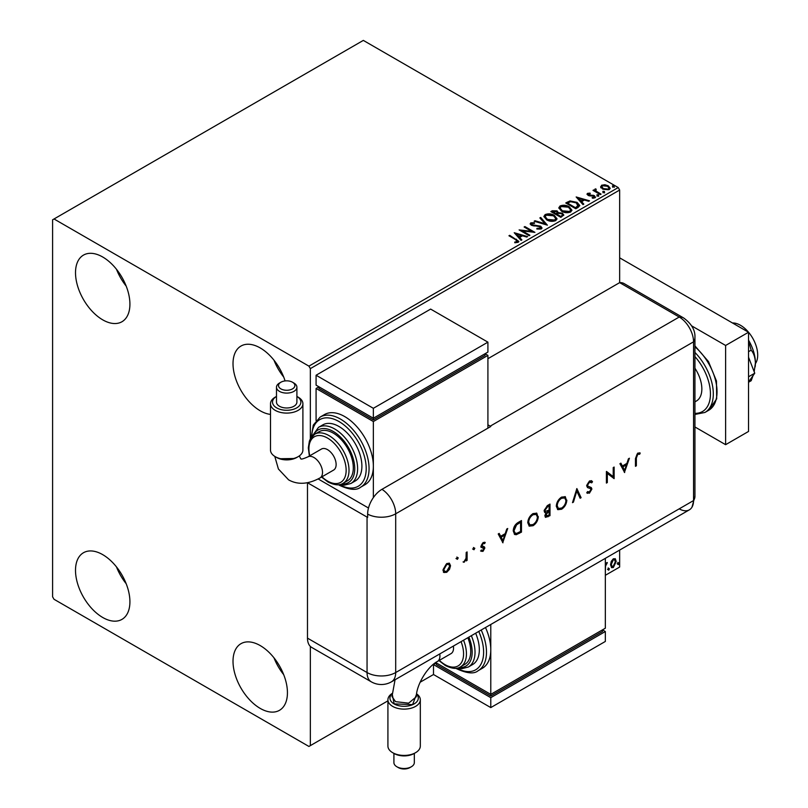 <?xml version="1.0" encoding="UTF-8"?>
<svg xmlns="http://www.w3.org/2000/svg" width="808" height="808" viewBox="0 0 808 808"><rect width="100%" height="100%" fill="white"/><g stroke="black" fill="none" stroke-linecap="round" stroke-linejoin="round"><path stroke-width="1.21" d="M260.226 708.414A38.481 22.22 60 0 1 235.088 674.508A38.481 22.22 60 0 1 240.986 643.673A38.481 22.22 60 0 1 260.226 645.582A38.481 22.22 60 0 1 285.365 679.488A38.481 22.22 60 0 1 279.467 710.323A38.481 22.22 60 0 1 260.226 708.414M283.699 674.66A38.481 22.22 60 0 1 273.993 657.843M102.707 319.837A38.481 22.22 60 0 1 77.578 285.931A38.481 22.22 60 0 1 83.477 255.106A38.481 22.22 60 0 1 102.707 257.005A38.481 22.22 60 0 1 127.846 290.91A38.481 22.22 60 0 1 121.947 321.746A38.481 22.22 60 0 1 102.707 319.837M126.179 286.093A38.481 22.22 60 0 1 116.473 269.266M270.498 414.393A38.481 22.22 60 0 1 260.226 410.787A38.481 22.22 60 0 1 235.088 376.881A38.481 22.22 60 0 1 240.986 346.046A38.481 22.22 60 0 1 260.226 347.945A38.481 22.22 60 0 1 285.083 380.932M283.699 377.033A38.481 22.22 60 0 1 273.993 360.206M102.707 617.474A38.481 22.22 60 0 1 77.578 583.568A38.481 22.22 60 0 1 83.477 552.733A38.481 22.22 60 0 1 102.707 554.641A38.481 22.22 60 0 1 127.846 588.547A38.481 22.22 60 0 1 121.947 619.383A38.481 22.22 60 0 1 102.707 617.474M126.179 583.719A38.481 22.22 60 0 1 116.473 566.903M487.911 358.701L619.655 282.638L679.225 317.029A20.251 11.696 -60 0 1 683.629 317.958L624.059 283.558A20.251 11.696 -60 0 0 619.655 282.638L619.655 190.042L310.353 368.62L308.919 366.135L618.221 187.557L363.327 40.4L52.591 219.806L52.591 596.809L54.025 599.284L308.919 746.451L310.353 745.622L310.353 646.41M611.282 561.368L613.363 558.762L615.433 558.954L616.191 561.53L613.363 567.519L611.676 567.681L610.535 564.802L611.282 561.368M615.029 558.621L616.191 561.53M605.333 563.55L605.394 564.762L607.323 562.54L605.515 566.155L605.333 572.003M605.333 575.306L619.655 567.044L619.655 550.076M310.353 438.875L310.353 368.62M310.353 745.622L387.921 700.839M420.109 682.245L433.502 674.518L433.502 664.6L436.36 662.944L436.36 664.6L490.779 696.011L490.779 694.365L605.333 628.22L605.333 558.348M608.091 569.6L608.737 568.266L609.373 568.852L608.737 570.195L607.515 569.266M608.737 568.266L609.373 568.852L608.798 568.529L608.161 569.862M617.726 564.035L618.373 562.701L619.009 563.287L618.373 564.63L617.16 563.701M618.373 562.701L619.009 563.287L618.443 562.964L617.797 564.297M600.748 187.143L601.617 185.234L604.899 184.739L608.252 185.81L610.171 188.244L609.192 189.617L602.596 189.072L600.657 186.618M595.759 189.658L596.243 191.203L601.091 194.142L600.324 194.587L593.001 190.355L593.769 189.91L594.85 190.537L594.981 189.062L595.819 188.87L596.233 189.537L595.587 190.456M593.577 190.688L594.85 191.193L594.981 189.062L594.981 189.728L595.819 189.537L595.819 188.87M587.073 194.455L587.527 193.375L590.062 193.112L590.234 193.738L588.476 193.859L588.719 194.859L594.486 195.667L594.971 197.829L592.395 198.172L592.153 197.526L593.981 197.354L593.749 196.132L589.355 195.839L587.982 195.324L587.527 193.375L587.002 194.112M588.476 193.859L588.719 195.526L589.567 195.799L589.567 195.142M595.547 197.021L594.971 197.829M593.163 198.233L593.981 198.021L593.749 196.132M578.104 207.414L575.781 208.757L565.751 202.97L570.024 200.929L577.063 202.374L579.74 205.484L578.104 207.414M560.873 217.362L550.844 211.575L552.268 210.757L557.055 210.858L558.247 212.635L562.398 213.201L563.802 214.978L560.873 217.362M558.278 212.373L558.247 213.292L562.398 213.857L562.398 213.201M547.38 225.159L534.139 221.22L534.977 220.736L545.026 223.725L539.855 217.928L540.693 217.443L547.38 225.159M529.896 235.249L529.129 235.694L519.11 229.906L531.593 231.33L524.119 227.008L524.887 226.563L534.916 232.351L522.443 230.936L529.896 235.249M514.746 242.733L517.14 242.39L517.14 241.723L515.625 239.612L508.949 235.764L509.727 235.32L518.857 241.39L518.17 242.319L515.12 242.743L514.746 242.067L517.362 241.531M308.919 366.135L54.025 218.978M514.221 232.724L527.584 236.582L526.745 237.067L522.503 235.805L519.685 237.431L521.877 239.885L521.029 240.37L514.221 232.724M536.956 228.361L536.956 229.018L540.188 229.078L539.895 226.624L531.341 225.25L530.159 223.796L530.795 222.857L534.421 222.725L534.442 223.422L531.805 223.463L532.068 224.776L540.683 226.189L542.006 227.927L541.279 228.977L536.835 229.007L536.956 228.361L540.633 227.987M531.805 223.463L531.553 224.331M546.652 219.837L543.905 216.443L545.148 214.575C548.42 213.403 551.47 213.666 554.318 215.362L557.015 218.776L555.742 220.624C552.5 221.766 549.47 221.513 546.652 219.837M561.56 211.231L558.813 207.828L560.055 205.969C563.327 204.798 566.378 205.05 569.226 206.757L571.923 210.171L570.65 212.019C567.408 213.161 564.378 212.898 561.56 211.231M576.165 196.96L589.527 200.818L588.689 201.303L584.447 200.041L581.629 201.667L583.81 204.121L582.972 204.606L576.165 196.96M597.173 195.587L596.981 194.738L598.465 194.849L598.657 195.698L597.173 195.587L596.981 194.738L596.981 195.395L598.465 195.506L598.465 194.849L598.657 195.698M603.091 192.173L602.899 191.324L604.374 191.435L604.566 192.284L603.091 192.173L602.899 191.324L602.899 191.981L604.374 192.092L604.374 191.435L604.566 192.284M612.727 186.608L612.535 185.759L614.009 185.87L614.201 186.719L612.727 186.608L612.535 185.759L612.535 186.416L614.009 186.527L614.009 185.87L614.201 186.719M618.221 187.557L619.655 190.042M509.525 236.098L509.727 235.32M509.727 235.987L518.786 241.713M516.484 242.592L516.484 241.935M517.14 242.39L517.474 241.875M514.888 233.472L526.826 237.017M521.483 240.107L519.685 237.431M516.706 234.088L518.989 237.31L521.15 235.401L516.706 234.088L518.989 236.653L521.15 235.401M518.989 237.31L518.989 236.653M520.312 230.603L531.593 231.987L531.593 231.33M524.695 227.341L524.887 226.563M524.887 227.23L533.724 232.33M529.331 235.583L522.443 231.603L522.443 230.936M540.188 229.078L540.714 228.331M530.22 224.129L530.795 222.857M530.795 223.523L534.421 223.382L534.421 222.725M531.805 224.119L532.068 224.776M532.068 225.442L533.825 225.917L533.825 225.25M533.825 225.917L535.785 225.947L535.785 225.281M535.785 225.947L540.683 226.846L540.683 226.189M540.683 226.846L541.956 228.24M534.896 221.453L534.977 220.736M534.977 221.402L545.026 224.382L545.026 223.725M540.249 218.362L540.693 217.443M540.693 218.099L546.844 224.998M543.935 216.776L545.148 214.575M545.148 215.231C548.42 214.059 551.47 214.322 554.318 216.019L554.318 215.362M554.318 216.019L556.995 219.099M545.249 217.019L547.42 220.059L554.692 220.705L555.702 218.817M553.541 215.807L546.208 215.15L545.218 216.655L547.42 219.392L554.692 220.049L555.732 218.473L553.541 215.807M554.692 220.705L554.692 220.049M547.42 220.059L547.42 219.392M551.42 211.908L557.055 211.524L557.055 210.858M557.055 211.524L558.247 213.292M562.398 213.857L563.752 215.302M561.499 216.483L562.499 214.766L561.621 213.645L558.621 213.312L556.884 214.181L556.884 214.837L560.611 216.988L562.408 215.079M556.258 214.019L557.166 212.393L556.308 211.312L552.652 211.726L552.652 212.393L555.864 214.241L557.076 212.696M555.864 214.241L556.258 213.352M552.652 211.726L555.864 213.585M560.611 216.988L561.499 215.817M556.884 214.181L560.611 216.332M558.843 208.171L560.055 205.969M560.055 206.626C563.327 205.454 566.378 205.717 569.226 207.414L569.226 206.757M569.226 207.414L571.902 210.494M560.156 208.413L562.328 211.444L569.6 212.1L570.61 210.211M568.448 207.202L561.116 206.545L560.126 208.05L562.328 210.787L569.6 211.444L570.64 209.868L568.448 207.202M569.6 212.1L569.6 211.444M562.328 211.444L562.328 210.787M566.327 203.303L570.024 201.586L570.024 200.929M570.024 201.586L577.063 203.04L577.063 202.374M577.063 203.04L579.71 205.818M578.154 206.565L576.286 202.818L570.559 201.707L567.549 203.121L567.549 203.778L575.518 208.383L578.154 206.565L578.326 205.545M567.549 203.121L575.518 207.717L578.376 205.212L578.376 205.878M575.518 208.383L575.518 207.717M576.831 197.708L588.769 201.253M583.427 204.343L581.629 201.667M578.649 198.324L580.932 201.546L583.093 199.637L578.649 198.324L580.932 200.889L583.093 199.637M580.932 201.546L580.932 200.889M587.527 194.031L588.84 193.728M590.062 193.718L590.062 193.112M588.476 194.526L588.719 195.526L588.476 194.526M589.567 195.799L593.092 195.819L593.092 195.162M593.092 195.819L594.486 196.324L594.486 195.667M594.486 196.324L595.476 197.334M593.981 198.021L593.749 196.798L593.981 198.021M597.173 196.253L596.981 195.395M598.465 195.506L598.657 196.364M593.769 190.577L593.769 189.91M595.759 190.314L596.243 191.203M596.243 191.86L600.526 194.476M603.091 192.839L602.899 191.981M604.374 192.092L604.566 192.95M600.748 187.799L601.617 185.234M601.617 185.901L604.899 185.396L604.899 184.739M604.899 185.396L608.252 186.466L608.252 185.81M608.252 186.466L610.131 188.567M601.91 187.072L603.374 189.294L608.293 189.759L608.919 188.405M607.485 186.254L602.505 185.759L601.859 186.729L603.374 188.628L608.293 189.102L608.98 188.082L607.485 186.254M608.293 189.759L608.293 189.102M603.374 189.294L603.374 188.628M612.727 187.274L612.535 186.416M614.009 186.527L614.201 187.385M606.586 562.691L606.949 563.651M608.161 567.933L608.798 568.529M615.615 561.207L612.787 567.186L613.363 567.519M612.787 567.186L611.404 567.479M614.221 559.611L612.787 559.469L610.727 564.024L611.878 566.357M615.413 561.984L614.514 559.722L613.363 559.803L611.303 564.358L612.141 566.57L613.363 566.479L615.413 561.984M612.787 559.469L613.363 559.803M610.727 564.024L611.303 564.358M617.797 562.368L618.443 562.964M732.462 322.968A24.301 14.029 60 0 1 740.512 325.301A24.301 14.029 60 0 1 755.399 363.651M694.941 368.256A26.331 15.201 60 0 1 696.395 401.01L694.941 401.849M694.941 426.967L725.624 444.683L725.624 345.471L691.638 325.856M725.624 444.683L748.531 431.452L748.531 332.239L619.655 257.833M725.624 345.471L748.531 332.239M748.531 357.186L754.753 373.205L748.531 376.791M754.753 373.205L748.531 382.043M748.531 341.168L751.188 350.167L748.531 351.692M751.188 350.167C753.793 353.298 755.197 357.58 755.409 363.004L754.177 371.731M753.036 375.639L751.188 380.709L748.531 382.245M748.531 340.138A32.401 18.705 60 0 1 755.409 363.004A32.401 18.705 60 0 1 755.147 366.812A32.401 18.705 60 0 1 755.126 366.973M619.655 282.638L679.225 317.029A20.251 11.696 60 0 1 693.547 341.834L693.547 500.566A20.251 11.696 60 0 1 691.981 507.182A20.251 11.696 60 0 1 679.225 508.838M456.833 557.055L458.237 557.874L457.409 559.318L456.571 558.833L457.409 557.389L458.237 557.874L457.409 557.389M457.671 557.54L456.833 558.985L457.409 559.318L456.571 558.833M473.407 547.491L474.821 548.299L473.983 549.743L473.145 549.268L473.983 547.814L474.821 548.299L473.983 547.814M474.245 547.965L473.407 549.42L473.983 549.743L473.145 549.268M502.96 542.804L498.213 533.977L499.182 533.411L500.667 536.27L505.212 533.644L506.737 529.058L507.717 528.493L502.728 542.673M538.3 516.564C538.037 520.443 536.3 523.483 533.098 525.705L529.28 526.139L527.765 522.705C528.048 518.827 529.806 515.787 533.017 513.585L536.785 513.191L537.734 516.231C537.461 520.11 535.724 523.16 532.523 525.372L533.098 525.705M566.832 500.091C566.56 503.97 564.832 507.01 561.631 509.232L557.813 509.666L556.298 506.232C556.581 502.354 558.328 499.314 561.55 497.112L565.317 496.718L566.256 499.768C565.994 503.636 564.257 506.687 561.055 508.909L561.631 509.232M590.658 481.972L588.911 481.841L586.951 484.931L587.315 485.861L591.335 487.618L591.89 489.062L589.426 493.193L586.749 492.769L587.567 491.587L589.527 491.941L590.991 489.628L590.335 488.517L587.648 487.638L586.628 485.77L589.486 480.982L591.618 480.78L592.537 481.75L591.688 482.831L589.486 482.174L587.527 485.265L588.012 486.305M587.456 493.334L586.749 492.769M589.901 488.264L588.981 488.143M624.665 472.549L619.908 463.721L620.887 463.156L622.372 466.004L626.917 463.378L628.432 458.793L629.422 458.227L624.422 472.407M307.484 638.138L367.054 672.539A20.251 11.696 120 0 0 371.246 681.8L311.676 647.41A20.251 11.696 -60 0 1 307.484 638.138L307.484 482.729L367.054 517.1A20.251 11.696 180 0 0 367.64 517.423L367.64 514.12A20.23 11.686 -60 0 1 381.952 489.335L490.779 426.503A20.251 11.696 -120 0 0 490.204 426.159L679.225 317.029A20.251 11.696 60 0 1 693.547 341.834L693.547 500.566A20.251 11.696 60 0 1 689.355 509.838L391.496 681.8A20.251 11.696 60 0 0 395.698 672.539L693.547 500.566A20.251 11.696 -0 0 0 694.941 496.304L691.981 507.182M636.361 458.096L636.361 465.792L635.462 466.317L635.462 458.5L637.795 453.096L640.209 453.036L639.683 454.227L637.744 454.308L636.361 458.096L635.785 457.762L635.785 465.459L636.361 465.792M613.221 467.579L614.13 467.054L614.13 478.629L607.313 473.448L607.313 482.558L606.414 483.083L606.414 471.508L613.221 476.659L613.221 467.579M576.861 488.567L581.093 497.698L580.134 498.253L576.791 491.062L573.448 502.111L572.488 502.667L576.861 488.567M549.995 504.081L549.995 515.655L545.562 517.362L544.855 515.756L546.016 512.625L544.824 512.504L544.087 510.777L547.289 505.646L549.995 504.081M518.362 522.342L521.473 520.554L521.473 532.129L516.261 534.714L514.635 534.472L513.242 530.937C513.433 527.109 515.14 524.24 518.362 522.342M481.73 550.177L482.992 550.329L483.941 548.642L481.326 547.329L480.992 546.218L483.134 542.532L485.224 542.471L484.628 543.602L483.184 543.542L481.891 545.653L484.507 546.976L484.84 548.087L482.992 551.369L481.114 551.248L481.942 550.319L481.366 549.995M483.699 548.016L480.76 546.996M482.134 546.319L481.558 545.986L482.134 546.319M467.105 551.935L467.105 560.388L466.206 560.914L466.206 559.671L463.641 562.257L466.044 558.288L466.206 552.45L467.105 551.935M449.531 569.297L446.733 572.306L443.956 572.519L442.946 570.084L446.733 563.55L449.389 563.226L450.531 565.711L449.531 569.297L448.955 568.963L446.168 571.973L446.733 572.306M490.204 426.159L487.911 424.836M368.488 508.01L318.16 478.952L368.488 508.01M639.603 452.793L639.108 453.894L639.683 454.227M639.108 453.894L638.401 454.096M637.825 453.763L637.169 453.975L637.744 454.308M637.169 453.975L635.785 457.762M620.574 463.327L622.372 466.004M628.574 458.712L624.18 471.943M626.422 464.853L625.857 464.519L622.271 466.59L624.614 470.317L626.422 464.853L622.847 466.923L624.614 470.317M622.271 466.59L622.847 466.923M613.555 467.388L613.555 478.296L614.13 478.629M607.313 482.558L606.737 482.235L606.737 473.124L607.313 473.448M606.525 471.438L613.221 476.659M591.315 480.649L592.537 481.75M591.961 481.427L591.254 482.326M588.911 481.841L589.486 482.174M586.951 484.931L587.527 485.265M590.759 487.295L591.89 489.062M591.325 488.729L588.85 492.86L589.426 493.193M588.85 492.86L587.163 493.143M588.416 487.81L587.386 487.466M576.629 488.981L581.093 497.698M580.528 497.364L579.891 497.738M573.448 502.111L572.882 501.778L576.225 490.729L576.791 491.062M561.055 508.909L557.53 509.484M565.024 496.566L566.256 499.768M564.438 497.809L561.015 497.95C558.348 499.718 556.884 502.192 556.621 505.384L558.106 508.212M557.197 505.717L558.389 508.414L561.58 508.07C564.226 506.283 565.681 503.798 565.933 500.617L564.741 497.95L561.58 498.284C558.924 500.041 557.459 502.526 557.197 505.717L556.621 505.384M561.015 497.95L561.58 498.284M549.43 504.414L549.43 515.322L549.995 515.655M549.43 515.322L545.299 517.15M544.562 512.292L546.016 512.625M544.41 509.929L545.491 511.353L549.097 510.09L549.097 505.788L547.248 506.192L544.41 509.929L545.238 511.131M545.188 514.878L547.875 515.686L549.097 514.989L549.097 511.272L547.925 511.292L545.188 514.878L545.895 515.868M547.925 511.292L548.491 511.626L545.754 515.211L546.127 516.11L545.552 515.777M549.097 511.272L548.491 511.626M547.248 506.192L547.814 506.525L544.986 510.262M549.097 505.788L547.814 506.525M532.523 525.372L529.008 525.957M536.492 513.04L537.734 516.231M535.906 514.282L532.482 514.423C529.816 516.181 528.351 518.665 528.089 521.857L529.573 524.685M528.664 522.19L529.866 524.887L533.058 524.543C535.694 522.746 537.148 520.261 537.401 517.09L536.209 514.423L533.058 514.746C530.391 516.514 528.927 518.999 528.664 522.19L528.089 521.857M532.482 514.423L533.058 514.746M520.897 520.877L520.897 531.795L521.473 532.129M520.897 531.795L515.696 534.381L516.261 534.714M515.696 534.381L514.373 534.29M513.575 530.088L515.241 533.159L516.787 533.32L520.574 531.452L520.574 522.261L519.999 521.928L515.979 524.543L513.575 530.088L514.979 532.977M515.979 524.543L516.554 524.867L514.14 530.422M520.574 522.261L516.554 524.867M498.879 533.593L500.667 536.27M506.879 528.977L502.485 542.208M504.727 535.118L504.152 534.785L500.566 536.855L502.909 540.582L504.727 535.118L501.142 537.179L502.909 540.582M500.566 536.855L501.142 537.179M483.931 546.642L484.275 547.753L482.416 551.036L482.992 551.369M482.416 551.036L480.548 550.925M484.628 542.188L484.063 543.259L482.608 543.218L483.184 543.542M482.608 543.218L481.316 545.319L481.891 545.653M481.316 545.319L482.669 546.218M484.275 547.753L484.84 548.087M473.407 549.42L472.579 548.935M466.539 552.268L466.539 560.065L467.105 560.388M464.933 560.691L463.853 561.762L464.418 562.095M463.853 561.762L463.065 561.924M456.833 558.985L455.995 558.5M446.168 571.973L443.38 572.185M449.096 563.085L450.531 565.711M449.955 565.378L448.955 568.963M448.49 564.216L446.168 564.257L443.279 569.236L444.44 571.256M443.844 569.559L444.703 571.448L446.743 571.266L449.632 566.226L448.794 564.348L446.743 564.58L443.844 569.559L443.279 569.236M446.168 564.257L446.743 564.58M392.163 693.729A14.18 8.181 -0 0 0 394.092 703.909A14.18 8.181 -0 0 0 412.615 704.667A14.18 8.181 -0 0 0 416.554 694.193L412.605 704.626L394.163 703.869L392.153 693.82M395.061 679.75L391.991 696.547L395.546 701.647L408.636 703.172L416.302 696.759C416.342 684.942 427.533 666.489 437.421 661.479A12.15 7.019 60 0 0 439.936 655.924A12.15 7.019 60 0 0 439.774 653.935M415.575 752.682L414.14 753.51A14.18 8.181 180 0 1 394.092 753.51L392.658 752.682A16.2 9.353 -0 0 0 415.575 752.682A16.2 9.353 -0 0 0 420.322 746.077L420.322 699.779A16.2 9.353 180 0 1 410.312 708.414A16.2 9.353 180 0 1 392.658 706.384A16.2 9.353 180 0 1 387.921 699.779A16.2 9.353 180 0 1 392.183 693.446M411.333 766.772L409.898 767.6A8.181 4.717 180 0 1 398.334 767.6L396.9 766.772A10.201 5.888 -0 0 0 411.333 766.772A10.201 5.888 -0 0 0 414.322 762.611L414.322 753.41M416.605 693.82A16.2 9.353 180 0 1 420.322 699.779M453.389 646.077A12.15 7.019 60 0 1 453.551 648.067A12.15 7.019 60 0 1 451.026 653.621L437.421 661.479M463.55 640.209A28.351 16.372 60 0 1 460.56 666.832L464.863 664.348A28.351 16.372 -120 0 0 467.842 637.734M471.347 635.704A32.401 18.705 60 0 1 468.317 667.034L472.609 664.55A32.401 18.705 -120 0 0 475.649 633.22M481.204 630.018A40.501 23.381 60 0 1 478.094 670.741L482.386 668.256A40.501 23.381 -120 0 0 490.779 649.713A40.501 23.381 -120 0 0 485.497 627.533M490.779 624.483L490.779 694.365L435.704 662.57M490.779 696.011L602.475 631.533L602.475 629.876L605.333 631.533L490.779 697.668L433.502 664.6M490.779 697.668L490.779 707.586L605.333 641.451L605.333 631.533M490.779 707.586L433.502 674.518M387.921 699.779L387.921 746.077A16.2 9.353 -0 0 0 392.658 752.682L394.092 753.51M393.91 753.339L393.91 762.611A10.201 5.888 -0 0 0 396.9 766.772L398.334 767.6M294.617 458.49L279.487 458.742M276.488 396.415A14.18 8.181 0 0 0 276.669 407.878A14.18 8.181 0 0 0 296.627 407.929A14.18 8.181 0 0 0 296.9 396.415L298.152 397.132A16.2 9.353 180 0 1 302.899 403.748A16.2 9.353 180 0 1 292.89 412.383A16.2 9.353 180 0 1 275.235 410.363A16.2 9.353 180 0 1 270.498 403.748A16.2 9.353 180 0 1 275.235 397.132L276.488 396.405M293.91 383.043L292.476 382.214A8.181 4.717 0 0 0 280.911 382.214A8.181 4.717 0 0 0 280.911 388.89A8.181 4.717 0 0 0 292.476 388.901A8.181 4.717 0 0 0 292.476 382.214L293.91 383.043A10.201 5.888 180 0 1 296.9 387.214A10.201 5.888 180 0 1 290.597 392.648A10.201 5.888 180 0 1 279.477 391.375A10.201 5.888 180 0 1 276.488 387.214A10.201 5.888 180 0 1 279.477 383.043L280.911 382.214M298.152 456.661L296.718 457.49A14.18 8.181 180 0 1 276.669 457.49L275.235 456.661A16.2 9.353 0 0 0 298.152 456.661A16.2 9.353 0 0 0 302.899 450.046L302.899 403.748M270.498 403.748L270.498 450.046A16.2 9.353 0 0 0 275.235 456.661L276.669 457.49M276.488 387.214L276.488 402.091A10.201 5.888 0 0 0 279.477 406.262A10.201 5.888 0 0 0 290.597 407.535A10.201 5.888 0 0 0 296.9 402.091L296.9 387.214M307.848 456.894L321.453 449.036A12.15 7.019 60 0 1 330.815 452.298A12.15 7.019 60 0 1 336.128 464.519A12.15 7.019 60 0 1 333.603 470.084L319.998 477.942A12.15 7.019 60 0 0 322.513 472.377A12.15 7.019 60 0 0 313.918 457.5A12.15 7.019 60 0 0 307.848 456.894C298.748 460.823 301.536 458.176 300.748 458.803L299.303 455.924M333.26 433.108A28.351 16.372 -120 0 0 319.089 431.704L314.787 434.179A28.351 16.372 60 0 1 328.967 435.583A28.351 16.372 60 0 1 347.49 460.57A28.351 16.372 60 0 1 343.137 483.285L347.44 480.81A28.351 16.372 -120 0 0 351.783 458.086A28.351 16.372 -120 0 0 333.26 433.108M338.986 426.493A32.401 18.705 -120 0 0 322.786 424.887L318.493 427.371A32.401 18.705 60 0 1 334.694 428.967A32.401 18.705 60 0 1 355.863 457.52A32.401 18.705 60 0 1 350.894 483.487L355.187 481.012A32.401 18.705 -120 0 0 360.156 455.045A32.401 18.705 -120 0 0 338.986 426.493M344.713 416.575A40.501 23.381 -120 0 0 324.462 414.565L320.17 417.049A40.501 23.381 60 0 1 340.421 419.049A40.501 23.381 60 0 1 366.882 454.742A40.501 23.381 60 0 1 360.671 487.194L364.964 484.719A40.501 23.381 -120 0 0 373.357 466.176A40.501 23.381 -120 0 0 344.713 416.575M373.357 497.607L373.357 421.534L487.911 355.389L487.911 428.159M316.079 420.503L316.079 388.456L318.938 386.81L318.938 388.456L373.357 419.877L485.053 355.389L485.053 353.732L487.911 355.389M316.079 388.456L373.357 421.534M316.079 375.235L373.357 408.303L487.911 342.158L430.634 309.09L316.079 375.235L316.079 385.153L373.357 418.221L373.357 419.877M487.911 342.158L487.911 352.086L373.357 418.221L373.357 408.303M516.494 239.895L516.494 239.229M552.268 211.423L552.268 210.757M567.277 202.757L567.277 202.091M576.346 207.898L576.346 207.242M591.092 195.788L591.092 195.132M598.637 193.385L598.637 192.718M694.941 345.895L708.465 361.56L716.464 380.992L716.686 398.849L708.646 410.312A40.501 23.381 -120 0 0 715.938 382.083A40.501 23.381 -120 0 0 694.941 346.824M694.941 413.332A38.481 22.22 -120 0 0 710.444 393.92A38.481 22.22 -120 0 0 694.941 356.611M694.941 352.45A40.501 23.381 60 0 1 704.919 412.464L694.941 414.443M381.952 489.335A20.251 11.696 60 0 1 395.698 513.797L693.547 341.834A20.251 11.696 -0 0 0 694.941 337.562L694.941 496.304M367.64 514.12A20.251 11.696 -0 0 0 395.698 513.797L395.698 672.539A20.251 11.696 -0 0 1 367.054 672.539L367.054 517.1M547.471 516.453L548.046 516.787M518.877 532.967L519.443 533.29M518.847 522.594L519.423 522.917M456.853 668.155A38.481 22.22 -120 0 0 480.629 664.792A38.481 22.22 -120 0 0 478.74 631.432M459.227 667.489A30.381 17.534 -120 0 0 468.882 637.128M439.35 660.368A26.331 15.201 -120 0 0 444.956 664.6A26.331 15.201 -120 0 0 461.085 663.156A26.331 15.201 -120 0 0 461.065 641.643M339.431 484.618A38.481 22.22 -120 0 0 366.196 468.398A38.481 22.22 -120 0 0 338.986 421.534A38.481 22.22 -120 0 0 311.787 436.734M341.804 483.941A30.381 17.534 -120 0 0 354.288 463.358A30.381 17.534 -120 0 0 333.26 431.452A30.381 17.534 -120 0 0 313.555 435.017M321.927 476.831A26.331 15.201 -120 0 0 327.533 481.053A26.331 15.201 -120 0 0 346.147 470.306A26.331 15.201 -120 0 0 327.533 438.067A26.331 15.201 -120 0 0 309.777 455.783M555.732 218.473L555.732 219.14M545.218 216.655L545.218 217.322M557.166 212.393L557.166 213.049M562.499 214.766L562.499 215.423M570.64 209.868L570.64 210.534M560.126 208.05L560.126 208.716M588.234 194.223L588.234 194.879M594.314 196.889L594.314 197.546M608.98 188.082L608.98 188.749M601.859 186.729L601.859 187.395M614.514 559.722L613.949 559.389M612.141 566.57L611.565 566.236M708.646 410.312L704.919 412.464M694.941 337.562C695.345 330.28 691.577 323.745 683.629 317.958M371.246 681.8A20.251 20.251 0 0 0 391.496 681.8M590.951 482.103L590.385 481.77M558.389 508.414L557.823 508.081M564.741 497.95L564.166 497.627M545.491 511.353L544.925 511.02M529.866 524.887L529.29 524.554M536.209 514.423L535.633 514.09M515.241 533.159L514.676 532.836M483.598 547.945L483.022 547.612M444.703 571.448L444.127 571.125M448.794 564.348L448.218 564.014M478.094 670.741C474.155 674.135 467.075 673.498 456.833 668.832L455.904 668.277M468.317 667.034L461.661 668.721L457.166 668.095M460.56 666.832C457.086 669.246 452.026 668.812 445.37 665.529L438.956 660.601M319.998 477.942C308.212 484.346 297.738 484.982 288.597 479.851L278.396 468.994L274.781 456.379M320.17 417.049L313.292 425.089L311.201 437.492M338.481 484.739L339.411 485.295C349.49 489.951 356.581 490.587 360.671 487.194M318.493 427.371L311.989 436.482M314.787 434.179L310.393 438.784L309.383 441.097L308.323 447.885L309.383 456.005M321.534 477.053L327.947 481.982C334.633 485.275 339.693 485.709 343.137 483.285M339.744 484.558L344.269 485.184L350.894 483.487M296.9 396.405L298.152 397.132"/></g></svg>
